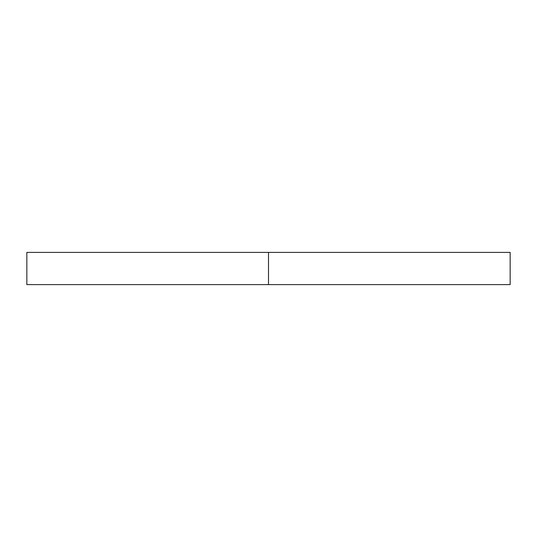 <?xml version="1.0" encoding="UTF-8"?>
<svg xmlns="http://www.w3.org/2000/svg" width="537" height="537" viewBox="0 0 537 537"><rect width="100%" height="100%" fill="white"/><g stroke="black" fill="none" stroke-linecap="round" stroke-linejoin="round"><path stroke-width="0.81" d="M510.15 252.39L268.5 252.39L268.5 284.61L510.15 284.61L268.5 284.61L268.5 252.39L26.85 252.39L510.15 252.39L510.15 284.61M26.85 284.61L268.5 284.61L26.85 284.61L26.85 252.39"/></g></svg>
